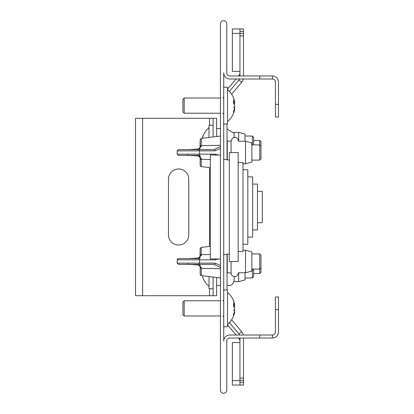 <?xml version="1.0" encoding="UTF-8"?>
<svg xmlns="http://www.w3.org/2000/svg" width="414" height="414" viewBox="0 0 414 414"><rect width="100%" height="100%" fill="white"/><g stroke="black" fill="none" stroke-linecap="round" stroke-linejoin="round"><path stroke-width="0.62" d="M259.723 335.004L229.811 335.004A6.086 6.086 0 0 0 223.731 341.084L223.731 72.916A6.086 6.086 0 0 0 229.811 78.996L259.723 78.996L259.723 75.959L229.811 75.959A3.043 3.043 0 0 1 226.768 72.916L226.768 23.867A3.167 3.167 0 0 0 223.601 20.7A3.167 3.167 0 0 0 220.434 23.867L220.434 390.133A3.167 3.167 0 0 0 223.601 393.3A3.167 3.167 0 0 0 226.768 390.133L226.768 341.084A3.043 3.043 0 0 1 229.811 338.041L259.723 338.041L259.723 335.004L272.396 335.004A3.043 3.043 0 0 0 275.434 331.961L275.434 296.983L278.477 296.983L278.477 331.961A6.086 6.086 0 0 1 272.396 338.041L259.723 338.041M259.723 75.959L272.396 75.959A6.086 6.086 0 0 1 278.477 82.039L278.477 117.017L275.434 117.017L275.434 82.039A3.043 3.043 0 0 0 272.396 78.996L259.723 78.996M272.396 335.004L272.396 338.041M272.396 75.959L272.396 78.996M213.086 136.946L213.086 118.285L135.523 118.285L135.523 295.715L213.086 295.715L213.086 277.054M168.472 179.117L168.472 234.883A10.138 10.138 0 0 0 178.61 245.021A10.138 10.138 0 0 0 188.748 234.883L188.748 179.117A10.138 10.138 0 0 0 178.61 168.979A10.138 10.138 0 0 0 168.472 179.117M216.631 277.494L216.631 295.715L213.086 295.715M213.086 118.285L216.631 118.285L216.631 136.506M257.467 222.716L262.29 222.716L262.29 191.284L257.467 191.284M252.643 229.91L257.467 229.91L257.467 184.09L252.643 184.09M247.82 237.103L252.643 237.103L252.643 176.897L247.82 176.897M242.997 244.296L247.82 244.296L247.82 169.704L242.997 169.704M238.174 251.489L242.997 251.489L242.997 162.511L238.174 162.511M229.304 248.131L229.304 261.498L238.174 261.498L238.174 152.502L229.304 152.502L229.304 248.131M220.434 155.038L210.296 155.038L210.296 258.962L220.434 258.962M187.842 258.579L198.684 258.579L199.615 259.847L177.171 259.79M189.845 258.579L178.439 258.579L177.171 259.847L177.171 263.144L199.615 263.144L198.684 264.411L178.439 264.411L187.842 264.411L187.625 263.144M200.159 265.353L200.159 266.797L199.646 265.364L198.12 264.934L188.634 264.411L198.202 264.862L201.276 267.542L201.266 268.344L220.434 268.712L201.266 268.344L201.266 275.574A1.268 1.268 0 0 1 200.159 274.316L200.159 267.734L200.159 274.316M260.991 255.159L260.991 267.832L259.723 269.1L259.723 253.891L260.991 255.159M198.202 258.129L188.634 258.579L198.202 258.129L201.276 255.448L201.266 254.646L210.296 254.465L201.266 254.646L201.266 247.417L210.296 246.289M251.862 269.1L259.723 269.1L259.723 273.53L260.991 272.262L260.991 267.832M251.862 253.891L259.723 253.891M199.983 257.72L200.159 248.674L200.159 255.257A1.268 0.616 180 0 1 201.266 254.646M201.266 268.344A1.268 0.616 0 0 1 200.159 267.734L199.983 265.27M218.509 258.962L214.985 259.847L199.615 259.847L199.615 263.144L214.985 263.144L220.434 265.462M220.434 267.46L214.1 264.411L198.684 264.411M198.684 258.579L200.159 258.579M200.159 266.797L200.159 266.797A1.268 0.75 0 0 0 201.276 267.542M199.9 265.602L198.202 264.862M214.985 263.144A1.268 0.88 90 0 1 214.1 264.411M201.276 255.448A1.268 0.75 180 0 0 200.159 256.194L199.817 257.482L198.058 258.139M214.731 258.962A1.268 0.88 90 0 1 214.985 259.847M253.637 273.53L259.723 273.53M245.021 279.667L245.021 272.774M238.681 281.318L238.681 272.774M234.122 281.318L234.122 276.65M234.06 107.117L234.681 107.454A18.594 3.581 30.6 0 1 233.677 107.733A18.594 5.724 148.3 0 0 234.681 105.844L234.681 105.642A20.783 9.765 -173.7 0 0 233.475 103.453A20.633 15.965 -49.2 0 0 233.475 100.545A20.783 9.765 -6.3 0 1 234.681 102.527L234.681 102.424A18.594 15.701 68.9 0 0 233.677 98.604A18.594 15.054 121.6 0 1 234.681 101.937L234.681 101.927A20.783 18.237 -11.7 0 0 234.671 101.87A20.783 18.237 -11.7 0 0 233.475 98.087A20.783 18.237 -11.7 0 1 234.671 101.87L234.671 101.87A20.783 20.783 0 0 0 227.529 89.647M234.06 309.895L234.681 310.231A18.594 3.581 30.6 0 1 233.677 310.51A18.594 5.724 148.3 0 0 234.681 308.621L234.681 308.42A20.783 9.765 -173.7 0 0 233.475 306.231A20.633 15.965 -49.2 0 0 233.475 303.322A20.783 9.765 -6.3 0 1 234.681 305.304L234.681 305.201A18.594 15.701 68.9 0 0 233.677 301.382A18.594 15.054 121.6 0 1 234.681 304.709L234.681 304.709A20.783 18.237 -11.7 0 0 234.671 304.647L234.671 304.647A20.783 18.237 -11.7 0 0 233.475 300.859M245.021 141.226L245.021 134.333M238.681 141.226L238.681 132.682M234.122 137.35L234.122 132.682M243.303 335.004A7.856 7.856 0 0 0 241.662 331.702L231.633 319.748M241.662 331.702L238.945 333.979L229.392 322.599M227.022 290.012L227.022 254.217M238.945 333.979A4.311 4.311 0 0 1 239.582 335.004M243.499 380.626L239.949 380.626L239.949 342.606L232.347 342.606L232.347 380.626L239.949 380.626L239.949 382.526L243.499 382.526L243.499 338.041M243.499 378.091L239.949 378.091L239.949 338.041M245.528 250.216L245.528 272.774L251.862 271.077L251.862 251.914L245.528 250.216L242.997 250.216M227.276 254.18L227.276 272.774L231.079 273.028L231.079 261.498L231.079 272.014M239.38 338.041L238.945 338.414L238.635 338.041M236.083 335.004L227.529 324.814M238.945 338.414A4.311 4.311 0 0 1 239.949 341.183M243.499 382.526L243.499 385.056L239.949 385.056L239.949 380.626M232.347 380.626L232.347 385.056L239.949 385.056M231.633 94.252L241.662 82.298A7.856 7.856 0 0 0 243.303 78.996M229.392 91.401L238.945 80.021L241.662 82.298M227.022 159.783L227.022 123.988M239.582 78.996A4.311 4.311 0 0 1 238.945 80.021M232.347 33.374L232.347 28.944L239.949 28.944L239.949 71.394L232.347 71.394L232.347 33.374L243.499 33.374L243.499 35.909L239.949 35.909L239.949 75.959M243.499 75.959L243.499 35.909M245.528 141.226L245.528 163.784L251.862 162.086L251.862 142.923L245.528 141.226L238.428 141.226L238.06 139.363L237.015 138.074L235.509 137.376L233.848 137.412L232.373 138.172L231.079 141.226L227.022 140.972M227.276 159.82L227.276 141.226M231.079 152.502L231.079 140.972M189.845 149.589L198.684 149.589L199.615 150.856L177.171 150.856L178.439 149.589L189.845 149.589L178.548 149.589M187.842 149.589L178.439 149.589L177.171 150.856L177.171 154.153L199.615 154.153L198.684 155.421L178.439 155.421L189.845 155.421M200.159 156.363L200.159 157.806L199.646 156.373L198.12 155.938L188.634 155.421L198.202 155.871L201.276 158.552L201.266 159.354L210.296 159.535L201.266 159.354L201.266 166.583A1.268 1.268 0 0 1 200.159 165.326L200.159 158.743L200.159 165.326M260.991 146.168L260.991 158.841L259.723 160.109L259.723 140.47L260.991 141.738L260.991 146.168L259.723 144.9L251.862 144.9M198.202 149.138L188.634 149.589L198.202 149.138L201.276 146.458L201.266 145.656L220.434 145.288L201.266 145.656L201.266 138.426L220.434 136.03M251.862 160.109L259.723 160.109M199.983 148.729L200.159 139.684L200.159 146.266A1.268 0.616 180 0 1 201.266 145.656M201.266 159.354A1.268 0.616 0 0 1 200.159 158.743L199.983 156.28M220.434 148.538L214.985 150.856L199.615 150.856L199.615 154.153L214.985 154.153L218.509 155.038M200.159 155.421L198.684 155.421M198.684 149.589L214.1 149.589L220.434 146.54M188.634 155.421L187.842 155.421L187.625 154.153M200.159 149.589L214.1 149.589A1.268 0.88 90 0 1 214.985 150.856M200.578 156.642L198.575 155.918M200.159 157.806L200.159 157.806A1.268 0.75 0 0 0 201.276 158.552M199.9 156.606L198.202 155.871M214.985 154.153A1.268 0.88 90 0 1 214.731 155.038M201.276 146.458A1.268 0.75 180 0 0 200.159 147.203L199.817 148.491L198.156 149.066M227.529 89.186L236.083 78.996M238.635 75.959L238.945 75.586L239.38 75.959M239.949 72.817A4.311 4.311 0 0 1 238.945 75.586M239.949 28.944L243.499 28.944L243.499 31.474L239.949 31.474L239.949 33.374M243.499 33.374L243.499 31.474M253.637 140.47L259.723 140.47M253.637 137.324L253.637 144.9M252.369 136.061L252.369 144.9M209.029 137.453L209.029 125.256L213.086 125.256M202.286 138.297A20.783 20.596 46.3 0 1 203.083 135.859A20.633 1.687 28.7 0 0 203.036 135.916A20.633 1.687 28.7 0 0 203.083 136.165A20.783 20.596 133.7 0 0 202.374 138.286M202.286 275.703A20.783 20.596 133.7 0 0 203.083 278.141A20.633 1.687 151.3 0 1 203.036 278.084A20.633 1.687 151.3 0 1 203.026 277.996M252.369 277.939L252.369 269.1M253.637 269.1L253.637 276.676M209.029 288.661L209.029 276.547M184.189 113.219L182.921 111.951L182.921 99.277L184.189 98.009L184.189 113.219L220.434 113.219M223.477 87.235L227.529 87.235L227.529 123.988L223.477 123.988M234.303 109.27L234.681 109.291A20.783 18.237 -168.3 0 1 234.671 109.353A20.783 18.237 -168.3 0 1 233.475 113.141A20.633 8.549 -148.2 0 0 233.532 112.391A20.633 8.549 -148.2 0 0 233.475 111.583A20.783 18.237 -11.7 0 0 234.681 107.624L234.681 107.454M234.459 102.548A20.783 18.237 -168.3 0 1 234.681 103.598L233.568 103.572M233.972 104.157L234.681 103.598M234.66 105.58L234.681 105.379A18.594 5.724 31.7 0 0 234.06 104.105M234.593 109.28A18.594 15.701 111.1 0 0 234.681 108.799L234.459 108.675M234.412 108.861L234.681 108.799M234.681 109.291L234.314 109.244M234.681 102.527L233.522 102.641M184.189 315.991L182.921 314.723L182.921 302.049L184.189 300.781L184.189 315.991L220.434 315.991M223.477 290.012L227.529 290.012L227.529 326.765L223.477 326.765M234.303 312.047L234.681 312.073A20.783 18.237 -168.3 0 1 234.671 312.13A20.783 18.237 -168.3 0 1 233.475 315.913A20.633 8.549 -148.2 0 0 233.532 315.163A20.633 8.549 -148.2 0 0 233.475 314.355A20.783 18.237 -11.7 0 0 234.681 310.402L234.681 310.231M234.593 304.72L234.681 304.709A20.783 18.237 -11.7 0 0 234.671 304.647A20.783 20.783 0 0 0 227.529 292.424M234.459 305.325A20.783 18.237 -168.3 0 1 234.681 306.376L233.568 306.35M233.972 306.929L234.681 306.376M234.66 308.358L234.681 308.156A18.594 5.724 31.7 0 0 234.06 306.883M234.593 312.052A18.594 15.701 111.1 0 0 234.681 311.576L234.459 311.452M234.681 312.073L234.314 312.016M234.412 311.633L234.681 311.576M234.681 305.304L233.522 305.418M278.477 309.656L275.434 309.656M275.434 104.344L278.477 104.344M209.536 118.285L209.536 125.256M209.536 167.618L209.536 246.382M209.536 288.744L209.536 295.715M142.618 295.715L142.618 118.285M229.304 160.109L223.477 159.276M229.304 253.891L223.477 254.724M201.266 275.574L220.434 277.97M177.171 263.144L178.439 264.411L177.171 263.144M188.634 264.411L189.498 264.417M177.176 259.718L177.73 258.797M188.634 258.579L198.12 258.062M201.266 247.417L200.159 248.674M245.021 279.947L238.681 281.644L234.122 281.644M227.022 285.08L228.14 285.463L230.37 285.432L232.357 284.418L234.122 280.635L232.357 284.418L230.37 285.432L228.14 285.463L227.022 285.08M220.434 285.427L216.631 285.427L220.434 285.427M220.434 128.573L216.631 128.573L220.434 128.573M234.122 133.365L227.022 128.92L234.122 133.365M245.021 134.053L238.681 132.356L234.122 132.356M231.079 273.028L231.447 274.632L232.492 275.926L233.993 276.624L235.654 276.593L237.129 275.833L238.428 273.028M245.528 272.774L238.428 272.774M245.528 163.784L242.997 163.784M201.266 166.583L210.296 167.711M177.171 154.153L178.439 155.421L177.171 154.153M188.66 155.421L189.498 155.421M188.634 149.589L198.12 149.066M199.827 148.486L200.034 148.14M201.266 138.426L200.159 139.684M253.637 137.298L252.369 136.03L245.021 136.03M209.029 127.667A20.783 20.783 0 0 0 203.036 135.916M203.036 278.084A20.783 20.783 0 0 0 209.029 286.333M253.637 276.702L252.369 277.97L245.021 277.97M213.086 288.744L209.029 288.744M222.841 113.219L223.477 113.85M184.189 98.009L220.434 98.009M227.529 121.576A20.783 20.783 0 0 0 234.671 109.353M222.841 98.009L223.477 97.373M222.841 315.991L223.477 316.627M184.189 300.781L220.434 300.781M227.529 324.353A20.783 20.783 0 0 0 234.671 312.13M222.841 300.781L223.477 300.15"/></g></svg>
